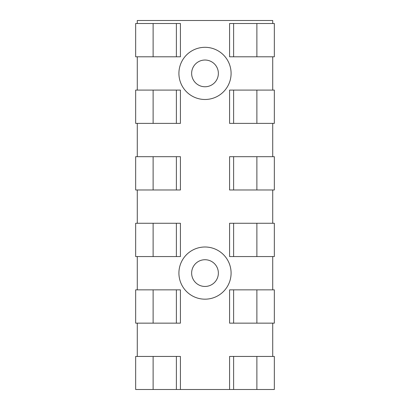 <?xml version="1.0" encoding="UTF-8"?>
<svg xmlns="http://www.w3.org/2000/svg" width="410" height="410" viewBox="0 0 410 410"><rect width="100%" height="100%" fill="white"/><g stroke="black" fill="none" stroke-linecap="round" stroke-linejoin="round"><path stroke-width="0.61" d="M256.88 389.5L256.88 356.444L274.336 356.444L274.336 389.5L135.664 389.5L135.664 356.444L176.382 356.444L176.382 389.5M272.722 23.503L272.722 20.5L137.278 20.5L137.278 23.503M233.618 389.5L233.618 356.444L229.579 356.444L229.579 389.5M256.88 356.444L233.618 356.444M272.722 56.795L272.722 90.092M272.722 123.384L272.722 156.681M272.722 189.973L272.722 223.265M272.722 256.563L272.722 289.855M272.722 323.152L272.722 356.444M137.278 356.444L137.278 323.152M137.278 289.855L137.278 256.563M137.278 223.265L137.278 189.973M137.278 156.681L137.278 123.384M137.278 90.092L137.278 56.795M178.914 73.395A26.086 26.086 0 0 0 218.043 95.991A26.086 26.086 0 0 0 218.043 50.804A26.086 26.086 0 0 0 178.914 73.395M178.914 273.091A26.086 26.086 0 0 0 218.043 295.682A26.086 26.086 0 0 0 218.043 250.495A26.086 26.086 0 0 0 178.914 273.091M180.421 389.5L180.421 356.444L176.382 356.444M153.12 389.5L153.12 356.444M176.382 323.152L135.664 323.152L135.664 289.855L176.382 289.855L176.382 323.152L180.421 323.152L180.421 289.855L176.382 289.855M176.382 256.563L135.664 256.563L135.664 223.265L176.382 223.265L176.382 256.563L180.421 256.563L180.421 223.265L176.382 223.265M176.382 189.973L135.664 189.973L135.664 156.681L176.382 156.681L176.382 189.973L180.421 189.973L180.421 156.681L176.382 156.681M176.382 123.384L135.664 123.384L135.664 90.092L176.382 90.092L176.382 123.384L180.421 123.384L180.421 90.092L176.382 90.092M176.382 56.795L135.664 56.795L135.664 23.503L176.382 23.503L176.382 56.795L180.421 56.795L180.421 23.503L176.382 23.503M274.336 56.795L274.336 23.503L229.579 23.503L229.579 56.795L274.336 56.795M274.336 123.384L274.336 90.092L229.579 90.092L229.579 123.384L274.336 123.384M274.336 189.973L274.336 156.681L229.579 156.681L229.579 189.973L274.336 189.973M274.336 256.563L274.336 223.265L229.579 223.265L229.579 256.563L274.336 256.563M274.336 323.152L274.336 289.855L229.579 289.855L229.579 323.152L274.336 323.152M153.12 56.795L153.12 23.503M153.12 123.384L153.12 90.092M153.12 189.973L153.12 156.681M153.12 256.563L153.12 223.265M153.12 323.152L153.12 289.855M191.639 73.395A13.361 13.361 0 0 0 211.683 84.967A13.361 13.361 0 0 0 211.683 61.823A13.361 13.361 0 0 0 191.639 73.395M191.639 273.091A13.361 13.361 0 0 0 211.683 284.663A13.361 13.361 0 0 0 211.683 261.518A13.361 13.361 0 0 0 191.639 273.091M256.88 323.152L256.88 289.855M256.88 256.563L256.88 223.265M256.88 189.973L256.88 156.681M256.88 123.384L256.88 90.092M256.88 56.795L256.88 23.503M233.618 56.795L233.618 23.503M233.618 123.384L233.618 90.092M233.618 189.973L233.618 156.681M233.618 256.563L233.618 223.265M233.618 323.152L233.618 289.855"/></g></svg>
